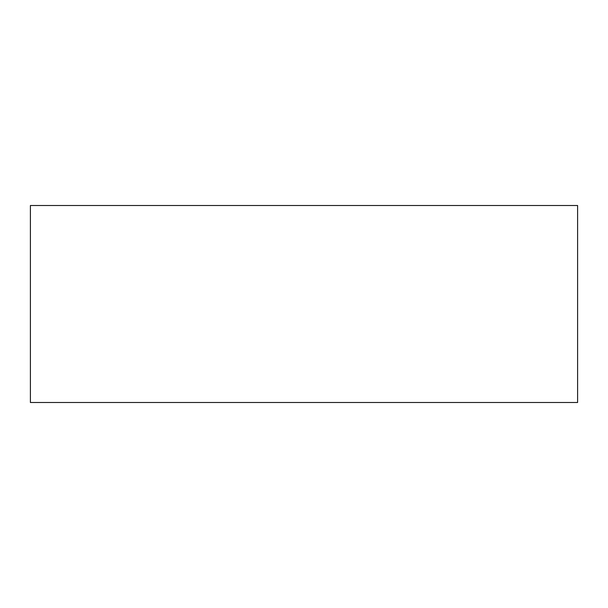 <?xml version="1.0" encoding="UTF-8"?>
<svg xmlns="http://www.w3.org/2000/svg" width="608" height="608" viewBox="0 0 608 608"><rect width="100%" height="100%" fill="white"/><g stroke="black" fill="none" stroke-linecap="round" stroke-linejoin="round"><path stroke-width="0.91" d="M577.6 402.496L30.4 402.496L30.4 205.504L577.6 205.504L577.6 402.496"/></g></svg>
